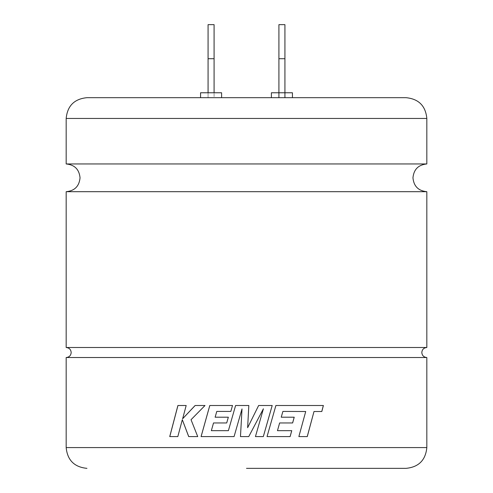 <?xml version="1.0" encoding="UTF-8"?>
<svg xmlns="http://www.w3.org/2000/svg" width="493" height="493" viewBox="0 0 493 493"><rect width="100%" height="100%" fill="white"/><g stroke="black" fill="none" stroke-linecap="round" stroke-linejoin="round"><path stroke-width="0.37" stroke-dasharray="2.46 1.85" d="M66.173 357.524L426.827 357.524M426.827 163.953L66.173 163.953M246.5 468.35L406.053 468.35M66.173 347.51L426.827 347.51M406.053 97.78L86.947 97.78M426.827 191.697L66.173 191.697M284.923 58.71L278.915 58.71L278.915 24.65L284.923 24.65L284.923 92.77L278.915 92.77L278.915 97.78L292.435 97.78L278.915 97.682M292.435 97.682L292.435 92.77L271.403 92.77L271.403 97.682M221.597 97.682L221.597 92.77L208.077 92.77L214.085 92.77L214.085 97.78L200.565 97.78L221.597 97.78L214.085 97.78L214.085 24.65L208.077 24.65L208.077 58.71L214.085 58.71M208.077 58.71L208.077 97.78L208.077 92.77L200.565 92.77L200.565 97.682M284.923 92.77L284.923 97.682M278.915 58.71L278.915 92.77M282.871 411.421L305.685 411.507L298.863 436.588M307.268 436.588L298.832 436.588M313.967 411.507L321.818 411.507M323.383 405.505L275.877 405.505L267.04 436.588M290.13 436.588L267.027 436.588M291.757 430.672L277.442 430.672M292.614 422.951L279.611 422.951M294.222 417.201L281.22 417.201M272.191 405.505L258.628 405.505L247.634 427.714M248.829 405.505L235.599 405.505M228.395 430.672L211.368 430.672L213.512 422.951M209.784 405.505L232.511 405.505L230.835 411.421L216.797 411.421L215.127 417.201L228.345 417.201L226.712 422.951L213.531 422.951M242.014 408.913L234.083 436.588L201.076 436.588M248.749 436.588L240.461 436.588M263.391 408.783L255.436 436.588L263.317 436.588M182.355 419.709L177.856 436.588L169.734 436.588M195.117 405.505L205.026 405.505L191.062 419.709L197.755 436.588L188.69 436.588M182.638 418.76L186.206 405.505L177.905 405.505M426.827 447.576L66.173 447.576M66.173 118.456L426.827 118.456"/><path stroke-width="0.74" d="M66.173 118.456C67.405 105.835 74.332 98.914 86.947 97.682L406.053 97.682C418.668 98.914 425.595 105.835 426.827 118.456L66.173 118.456L66.173 163.953C74.597 164.779 79.225 169.401 80.045 177.825C79.225 186.249 74.603 190.871 66.173 191.697L426.827 191.697L426.827 347.51C423.783 347.805 422.113 349.475 421.817 352.513C422.113 355.558 423.783 357.228 426.827 357.524L66.173 357.524L66.173 447.576L426.827 447.576C425.595 460.197 418.668 467.117 406.053 468.35L246.5 468.35M66.173 163.953L426.827 163.953C418.403 164.779 413.775 169.401 412.955 177.825C413.775 186.249 418.397 190.871 426.827 191.697M307.231 436.588L314.004 411.507L307.268 436.588L298.863 436.588L305.715 411.507L282.89 411.421L281.238 417.201L282.89 411.421M314.004 411.507L321.818 411.507L323.383 405.505L275.895 405.505L267.04 436.588L290.13 436.588L291.757 430.672L277.46 430.672L279.63 422.951L292.639 422.951L294.222 417.201L281.238 417.201M240.461 436.588L248.749 436.588L263.404 408.783L255.442 436.588L263.317 436.588L272.191 405.505L258.634 405.505L247.634 427.714L248.829 405.505L235.599 405.505L228.395 430.672L211.349 430.672L213.512 422.951L226.706 422.951L228.339 417.201L215.127 417.201L216.784 411.421L230.829 411.421L232.505 405.505L209.784 405.505L201.076 436.588L234.076 436.588L242.014 408.913L240.467 436.588L242.014 408.913M426.827 347.51L66.173 347.51C69.217 347.805 70.887 349.475 71.183 352.513C70.887 355.558 69.217 357.228 66.173 357.524M271.403 97.682L271.403 92.77L292.435 92.77L292.435 97.682M200.565 97.682L200.565 92.77L221.597 92.77L221.597 97.682M208.077 92.77L208.077 24.65L214.085 24.65L214.085 92.77M284.923 97.682L284.923 58.71L278.915 58.71L278.915 97.682M278.915 58.71L278.915 24.65L284.923 24.65L284.923 58.71M208.077 58.71L214.085 58.71M321.775 411.507L323.34 405.505M290.106 436.588L291.733 430.672M277.46 430.672L279.63 422.951M292.614 422.951L294.198 417.201M247.634 427.714L248.823 405.505M209.802 405.505L201.101 436.588M248.749 436.588L263.404 408.783M263.311 436.588L272.179 405.505M177.948 405.505L169.777 436.588M195.148 405.505L182.638 418.76L186.175 405.505L177.905 405.505L169.734 436.588L177.819 436.588L182.318 419.709L188.727 436.588M235.599 405.505L228.382 430.672M182.607 418.76L195.117 405.505L205.002 405.505L191.031 419.709L197.724 436.588L188.69 436.588L182.318 419.709M426.827 357.524L426.827 447.576M426.827 118.456L426.827 163.953M66.173 191.697L66.173 347.51M66.173 447.576C67.405 460.197 74.332 467.117 86.947 468.35"/></g></svg>
